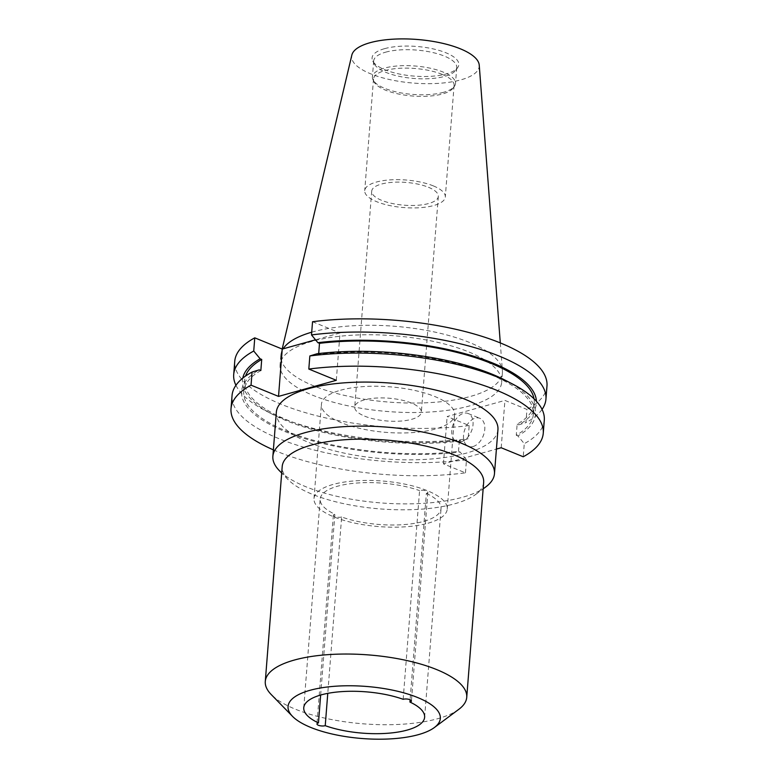 <?xml version="1.0" encoding="UTF-8"?>
<svg xmlns="http://www.w3.org/2000/svg" width="778" height="778" viewBox="0 0 778 778"><rect width="100%" height="100%" fill="white"/><g stroke="black" fill="none" stroke-linecap="round" stroke-linejoin="round"><path stroke-width="0.58" stroke-dasharray="3.89 2.92" d="M403.16 699.296L419.585 490.617A4.775 1.634 4.5 0 1 419.712 490.578A4.775 1.634 4.5 0 1 424.963 490.587A4.775 1.634 4.5 0 1 427.861 492.338A4.775 1.634 4.5 0 1 426.49 493.349A4.775 1.634 4.5 0 1 426.354 493.378L410.113 699.743M426.354 493.378A60.626 20.734 4.5 0 1 441.048 508.559A60.626 20.734 4.5 0 1 423.631 521.396A60.626 20.734 4.5 0 1 341.649 516.991L327.771 693.363M341.649 516.991A4.775 1.634 4.5 0 1 341.523 517.03A4.775 1.634 4.5 0 1 336.271 517.02A4.775 1.634 4.5 0 1 333.373 515.269A4.775 1.634 4.5 0 1 334.754 514.258A4.775 1.634 4.5 0 1 334.88 514.229A60.626 20.734 4.5 0 1 320.186 499.048A60.626 20.734 4.5 0 1 355.867 483.119A60.626 20.734 4.5 0 1 419.585 490.617M458.845 709.303A101.033 34.553 4.5 0 1 437.703 718.707A101.033 34.553 4.5 0 1 295.212 709.118A101.033 34.553 4.5 0 1 271.211 694.53M340.608 390.206A66.83 22.854 4.5 0 1 414.168 390.332A66.83 22.854 4.5 0 1 454.653 414.849A66.83 22.854 4.5 0 1 435.447 428.999A66.83 22.854 4.5 0 1 361.896 428.873A66.83 22.854 4.5 0 1 321.411 404.356A66.83 22.854 4.5 0 1 340.608 390.206M428.036 523.205A66.83 22.854 -175.5 0 0 447.243 509.045A66.83 22.854 -175.5 0 0 406.758 484.538A66.83 22.854 -175.5 0 0 333.198 484.402A66.83 22.854 -175.5 0 0 314.001 498.562A66.83 22.854 -175.5 0 0 354.476 523.069A66.83 22.854 -175.5 0 0 428.036 523.205M483.653 482.399A101.033 34.553 4.5 0 1 475.757 494.39A101.033 34.553 4.5 0 1 312.124 494.205A101.033 34.553 4.5 0 1 288.123 479.627A101.033 34.553 4.5 0 1 282.2 466.547M485.783 486.921A111.137 38.015 4.5 0 1 305.793 486.717A111.137 38.015 4.5 0 1 279.39 470.68M364.619 416.133A33.415 11.427 -175.5 0 0 400.466 421.093A33.415 11.427 -175.5 0 0 421.345 412.223A33.415 11.427 -175.5 0 0 411.445 403.072A33.415 11.427 -175.5 0 0 375.599 398.103A33.415 11.427 -175.5 0 0 354.719 406.982A33.415 11.427 -175.5 0 0 364.619 416.133M428.435 187.274A33.415 11.427 4.5 0 1 438.325 196.416A33.415 11.427 4.5 0 1 417.446 205.295A33.415 11.427 4.5 0 1 381.599 200.325A33.415 11.427 4.5 0 1 371.709 191.174A33.415 11.427 4.5 0 1 392.579 182.305A33.415 11.427 4.5 0 1 428.435 187.274M497.939 429.68A111.137 38.015 4.5 0 1 428.493 459.195A111.137 38.015 4.5 0 1 309.255 442.672A111.137 38.015 4.5 0 1 276.336 412.243M433.336 185.903A40.417 13.819 4.5 0 1 445.308 196.97A40.417 13.819 4.5 0 1 420.052 207.707A40.417 13.819 4.5 0 1 376.698 201.697A40.417 13.819 4.5 0 1 364.726 190.629A40.417 13.819 4.5 0 1 389.973 179.893A40.417 13.819 4.5 0 1 433.336 185.903M442.118 74.357A40.417 13.819 4.5 0 1 454.089 85.424A40.417 13.819 4.5 0 1 452.961 88.245A40.417 13.819 4.5 0 1 424.798 96.346A40.417 13.819 4.5 0 1 385.47 90.141A40.417 13.819 4.5 0 1 374.179 82.05A40.417 13.819 4.5 0 1 373.508 79.074A40.417 13.819 4.5 0 1 398.754 68.347A40.417 13.819 4.5 0 1 442.118 74.357M443.518 92.31A41.662 14.247 4.5 0 1 384.76 88.361A41.662 14.247 4.5 0 1 373.109 80.008A41.662 14.247 4.5 0 1 372.419 76.944A41.662 14.247 4.5 0 1 384.39 68.124A41.662 14.247 4.5 0 1 443.149 72.082A41.662 14.247 4.5 0 1 455.49 83.489A41.662 14.247 4.5 0 1 454.333 86.397A41.662 14.247 4.5 0 1 443.518 92.31M534.009 398.774A145.253 49.675 4.5 0 1 534.233 403.208A145.253 49.675 4.5 0 1 517.146 424.185L516.271 435.262A145.253 49.675 -175.5 0 0 533.368 414.285A145.253 49.675 -175.5 0 0 490.344 374.51A145.253 49.675 -175.5 0 0 318.62 354.408L317.025 353.757M473.034 446.533A15.152 9.735 -67.8 0 0 484.237 432.714A15.152 9.735 -67.8 0 0 479.89 418.311A15.152 9.735 -67.8 0 0 475.27 418.136A15.152 9.735 -67.8 0 0 464.077 431.965A15.152 9.735 -67.8 0 0 468.414 446.368A15.152 9.735 -67.8 0 0 473.034 446.533M461.296 441.729A15.152 9.735 -67.8 0 0 472.499 427.91A15.152 9.735 -67.8 0 0 468.152 413.507A15.152 9.735 -67.8 0 0 463.532 413.342A15.152 9.735 -67.8 0 0 452.329 427.161A15.152 9.735 -67.8 0 0 456.676 441.564A15.152 9.735 -67.8 0 0 461.296 441.729M242.775 378.157A147.412 50.414 -175.5 0 0 272.864 414.518A147.412 50.414 -175.5 0 0 286.129 420.606A147.412 50.414 -175.5 0 0 460.965 440.941L468.142 438.743L469.183 425.537L447.146 416.531L504.922 400.417L526.959 409.432L525.918 422.639L518.741 424.837A147.412 50.414 -175.5 0 0 536.421 401.263M235.929 385.305A156.602 53.565 -175.5 0 0 265.979 410.959A156.602 53.565 -175.5 0 0 280.08 417.426A156.602 53.565 -175.5 0 0 468.142 438.743M385.645 52.175A41.662 14.247 4.5 0 1 431.508 52.252A41.662 14.247 4.5 0 1 456.744 67.54A41.662 14.247 4.5 0 1 455.587 70.448A41.662 14.247 4.5 0 1 444.773 76.361A41.662 14.247 4.5 0 1 403.043 77.09A41.662 14.247 4.5 0 1 374.364 64.059A41.662 14.247 4.5 0 1 373.673 60.995A41.662 14.247 4.5 0 1 385.645 52.175M311.715 332.196A111.137 38.015 4.5 0 1 312.746 331.905A111.137 38.015 4.5 0 1 432.354 331.554A111.137 38.015 4.5 0 1 502.403 370.863A111.137 38.015 4.5 0 1 502.403 372.886A111.137 38.015 4.5 0 1 470.466 396.43A111.137 38.015 4.5 0 1 348.136 396.216A111.137 38.015 4.5 0 1 280.809 355.449A111.137 38.015 4.5 0 1 281.121 353.445A111.137 38.015 4.5 0 1 283.114 348.836M311.997 341.377A111.137 38.015 -175.5 0 0 280.061 364.911A111.137 38.015 -175.5 0 0 347.387 405.678A111.137 38.015 -175.5 0 0 469.727 405.892A111.137 38.015 -175.5 0 0 501.664 382.358A111.137 38.015 -175.5 0 0 434.338 341.591A111.137 38.015 -175.5 0 0 311.997 341.377M384.575 48.664A43.5 14.879 4.5 0 1 436.584 49.724A43.5 14.879 4.5 0 1 457.6 67.744A43.5 14.879 4.5 0 1 446.309 73.92A43.5 14.879 4.5 0 1 402.741 74.669A43.5 14.879 4.5 0 1 372.798 61.063A43.5 14.879 4.5 0 1 384.575 48.664M479.238 65.148A63.99 21.881 4.5 0 1 460.848 79.862A63.99 21.881 4.5 0 1 388.864 79.395A63.99 21.881 4.5 0 1 351.831 55.112M320.653 695.036L334.88 514.229M273.379 449.859A156.602 53.565 -175.5 0 0 465.458 472.868L443.421 463.853L496.413 449.081M505.126 380.179A147.412 50.414 4.5 0 1 517.876 435.913L524.265 443.664L523.234 456.764M501.197 447.749L504.922 400.417M517.146 424.185L518.741 424.837M517.876 435.913L516.271 435.262M443.421 463.853L447.146 416.531M465.458 472.868L466.489 459.769L460.099 452.018A147.412 50.414 4.5 0 1 285.263 431.683A147.412 50.414 4.5 0 1 259.249 369.861M260.844 370.513A145.253 49.675 -175.5 0 0 243.757 391.49A145.253 49.675 -175.5 0 0 313.233 440.202A145.253 49.675 -175.5 0 0 458.505 451.366L460.099 452.018M458.505 451.366L459.37 440.29A145.253 49.675 4.5 0 1 314.098 429.125A145.253 49.675 4.5 0 1 244.632 380.413A145.253 49.675 4.5 0 1 245.547 376.066M460.965 440.941L459.37 440.29M466.489 459.769A156.602 53.565 4.5 0 1 308.38 448.488A156.602 53.565 4.5 0 1 232.048 395.574M336.3 380.296L340.025 332.974L315.518 339.801M312.542 321.732L340.025 332.974M318.62 354.408L318.688 353.552M544.289 420.149A156.602 53.565 4.5 0 1 524.265 443.664M542.062 409.393A156.602 53.565 4.5 0 1 525.918 422.639M546.983 385.917A156.602 53.565 4.5 0 1 526.959 409.432M469.183 425.537A156.602 53.565 4.5 0 1 311.074 414.266A156.602 53.565 4.5 0 1 234.742 361.342M427.861 492.338L411.436 701.017M333.373 515.269L316.957 723.948M447.243 509.045L454.653 414.849M288.123 479.627L281.694 473.034M438.325 196.416L421.345 412.223M454.089 85.424L445.308 196.97M452.961 88.245L454.333 86.397M534.233 403.208L533.368 414.285M468.152 413.507L479.89 418.311M456.744 67.54L455.49 83.489M280.809 355.449L280.061 364.911M455.587 70.448L457.6 67.744M282.171 349.04L281.121 353.445M303.76 707.727L320.186 499.048M424.632 717.238L441.048 508.559M314.001 498.562L321.411 404.356M475.757 494.39L483.138 488.885M371.709 191.174L354.719 406.982M373.508 79.074L364.726 190.629M374.179 82.05L373.109 80.008M456.676 441.564L468.414 446.368M272.864 414.518L265.979 410.959M244.632 380.413L243.757 391.49M373.673 60.995L372.419 76.944M502.403 372.886L501.664 382.358M374.364 64.059L372.798 61.063M500.293 342.913L502.403 370.863"/><path stroke-width="1.17" d="M410.113 699.743L409.928 702.057A4.775 1.634 -175.5 0 0 410.064 702.028A4.775 1.634 -175.5 0 0 411.436 701.017A4.775 1.634 -175.5 0 0 408.547 699.266A4.775 1.634 -175.5 0 0 403.286 699.257A4.775 1.634 -175.5 0 0 403.16 699.296A60.626 20.734 4.5 0 0 339.441 691.798A60.626 20.734 4.5 0 0 303.76 707.727A60.626 20.734 4.5 0 0 318.465 722.908L320.653 695.036M327.771 693.363L325.233 725.67A4.775 1.634 4.5 0 1 325.097 725.709A4.775 1.634 4.5 0 1 319.846 725.699A4.775 1.634 4.5 0 1 316.957 723.948A4.775 1.634 4.5 0 1 318.328 722.937A4.775 1.634 4.5 0 1 318.465 722.908M409.928 702.057A60.626 20.734 4.5 0 1 424.632 717.238A60.626 20.734 4.5 0 1 407.215 730.075A60.626 20.734 4.5 0 1 325.233 725.67M310.004 690.31A76.37 26.121 -175.5 0 0 292.528 716.382A76.37 26.121 -175.5 0 0 418.389 734.646A76.37 26.121 -175.5 0 0 434.367 727.537A76.37 26.121 -175.5 0 0 406.524 693.645A76.37 26.121 -175.5 0 0 310.004 690.31M292.528 716.382L271.211 694.53A101.033 34.553 4.5 0 1 265.288 681.45A101.033 34.553 4.5 0 1 294.317 660.055A101.033 34.553 4.5 0 1 436.818 669.644A101.033 34.553 4.5 0 1 466.742 697.302A101.033 34.553 4.5 0 1 458.845 709.303L434.367 727.537M265.288 681.45L282.2 466.547A101.033 34.553 4.5 0 1 345.335 439.706A101.033 34.553 4.5 0 1 453.73 454.731A101.033 34.553 4.5 0 1 483.653 482.399L466.742 697.302M281.694 473.034L279.39 470.68A111.137 38.015 4.5 0 1 272.874 456.287A111.137 38.015 4.5 0 1 342.32 426.772A111.137 38.015 4.5 0 1 461.558 443.295A111.137 38.015 4.5 0 1 494.468 473.724A111.137 38.015 4.5 0 1 485.783 486.921L483.138 488.885M272.874 456.287L276.336 412.243A111.137 38.015 4.5 0 1 345.782 382.727A111.137 38.015 4.5 0 1 465.02 399.25A111.137 38.015 4.5 0 1 497.939 429.68L494.468 473.724M318.688 353.552L319.495 343.331A145.253 49.675 4.5 0 1 491.219 363.433A145.253 49.675 4.5 0 1 534.009 398.774M283.114 348.836A111.137 38.015 4.5 0 1 311.715 332.196M282.171 349.04L351.831 55.112A63.99 21.881 4.5 0 1 370.036 42.712A63.99 21.881 4.5 0 1 438.909 42.508A63.99 21.881 4.5 0 1 479.238 65.148L500.293 342.913M496.413 449.081L501.197 447.749L523.234 456.764A156.602 53.565 -175.5 0 0 543.258 433.249A156.602 53.565 -175.5 0 0 466.926 380.325A156.602 53.565 -175.5 0 0 308.817 369.054L336.3 380.296L278.524 396.401L251.041 385.159A156.602 53.565 -175.5 0 0 231.017 408.674A156.602 53.565 -175.5 0 0 273.379 449.859M231.017 408.674L232.048 395.574A156.602 53.565 4.5 0 1 252.072 372.059L251.041 385.159M245.547 376.066A145.253 49.675 4.5 0 1 261.719 359.436L260.844 370.513L259.249 369.861L252.072 372.059M278.524 396.401L282.249 349.079L254.766 337.837L253.735 351.034L260.124 358.784A147.412 50.414 -175.5 0 0 242.775 378.157M261.719 359.436L260.124 358.784M315.518 339.801L282.249 349.079M308.817 369.054L309.848 355.954L317.025 353.757A147.412 50.414 4.5 0 1 505.126 380.179L512.012 383.739A156.602 53.565 4.5 0 1 544.289 420.149L543.258 433.249M536.421 401.263A147.412 50.414 -175.5 0 0 317.891 342.68L319.495 343.331M317.891 342.68L311.501 334.929L312.542 321.732A156.602 53.565 4.5 0 1 470.651 333.003A156.602 53.565 4.5 0 1 546.983 385.917L545.942 399.124A156.602 53.565 4.5 0 1 542.062 409.393M309.848 355.954A156.602 53.565 4.5 0 1 512.012 383.739M311.501 334.929A156.602 53.565 4.5 0 1 469.611 346.21A156.602 53.565 4.5 0 1 545.942 399.124M253.735 351.034A156.602 53.565 -175.5 0 0 233.701 374.549L234.742 361.342A156.602 53.565 4.5 0 1 254.766 337.837M233.701 374.549A156.602 53.565 -175.5 0 0 235.929 385.305"/></g></svg>
